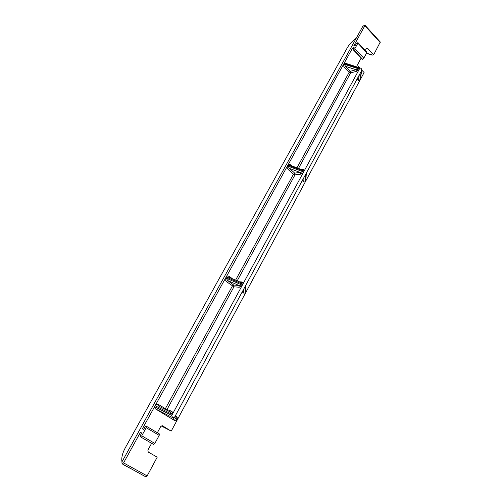 <?xml version="1.0" encoding="UTF-8"?>
<svg xmlns="http://www.w3.org/2000/svg" width="502" height="502" viewBox="0 0 502 502"><rect width="100%" height="100%" fill="white"/><g stroke="black" fill="none" stroke-linecap="round" stroke-linejoin="round"><path stroke-width="0.75" d="M157.358 432.718L160.797 426.405L162.353 425.702L170.329 430.634M146.364 426.223L159.285 433.86L159.203 435.372L146.22 427.717L146.239 426.154L144.909 427.158L143.66 429.417L142.361 428.859L155.89 404.342L155.651 405.999L158.494 405.992L170.391 412.048L158.494 405.992M153.405 444.339L154.842 443.417L159.203 435.372M141.633 433.094L140.416 432.385L123.574 462.894L147.136 475.902L157.214 457.171L148.222 452.032L147.877 450.162L151.604 443.297M124.929 465.429L130.451 468.479M365.28 50.489L366.435 48.374L366.837 48.023L367.589 48.286L366.265 48.681M357.951 42.607L366.83 52.152L366.761 52.735L357.876 43.191L357.951 42.607L356.269 43.693L355.435 45.218L353.841 45.707L364.872 25.715L364.948 25.163L364.565 25.138L362.745 26.43L121.898 461.997L122.074 463.785L124.929 465.461M363.818 58.163L362.576 59.249L353.634 49.736L354.876 48.638L363.818 58.163L366.761 52.735M362.576 59.249L353.201 49.723L362.513 59.267M359.557 67.77L357.932 66.063L357.688 64.451L361.12 58.138M147.136 475.902L145.649 476.768M123.574 462.894L122.093 463.792L125.437 465.718M124.088 465.009L123.486 464.595M121.98 461.859C121.271 457.943 122.381 453.243 125.312 447.759L347.334 47.715C349.455 44.076 352.417 40.919 356.207 38.252M361.848 70.224L360.091 80.013L364.101 72.552L361.854 70.186L174.589 417.187L172.556 417.614L171.759 415.455L154.591 406.695L155.275 408.766L175.022 420.801L177.005 420.375L171.27 431.03M140.416 432.385L141.715 432.956L140.46 435.228L140.353 436.771L141.765 435.811L146.22 427.717M171.759 415.455L359.746 68.372L360.561 68.09L344.918 63.083L344.096 63.365L155.89 404.342L158.745 404.637L158.607 406.049M359.746 68.372L344.096 63.365L352.523 48.085L354.117 47.596L353.201 49.723M354.876 48.638L357.876 43.191M232.533 278.842L229.339 276.407L226.81 275.855L226.64 277.299L228.805 277.223L241.205 282.607L242.359 284.132L243.363 283.253L242.071 281.973L241.155 282.582M241.205 282.607L240.571 282.388M229.339 276.407L229.163 277.374M228.805 277.223L229.427 277.55M361.754 70.487L360.091 80.013L177.005 420.375L174.589 417.187M245.472 285.889L245.999 292.114L245.29 286.228M304.03 177.413L303.71 181.937L305.279 181.906L305.875 173.999M303.71 181.937L302.279 180.657M361.848 70.198L361.271 68.598L360.561 68.09M170.379 412.042L171.885 411.326L172.945 413.265L171.847 414.25L170.391 412.048M226.458 281.635L233.951 286.811L233.65 285.036L238.908 285.45L241.889 284.992L241.738 286.247L239.209 287.244L238.908 285.45L227.757 280.587L226.17 278.152L224.984 279.156L226.458 281.635L227.757 280.587L233.65 285.036L232.351 286.077L165.359 408.697L158.745 404.637M243.357 289.805L243.79 293.162L245.541 292.961L244.825 287.088M175.549 415.405L177.338 417.821L177.52 419.421L175.116 416.208M243.79 293.162L242.196 291.957M366.422 53.363L372.082 55.132L373.645 54.818L380.29 42.011L364.948 25.163M353.358 48.976L352.523 48.085M373.645 54.818L367.589 48.286M303.221 171.822L303.12 172.926L300.554 174.188L300.284 172.475L289.466 168.421L294.737 173.152L303.221 171.822L287.972 166.124L289.466 168.421L288.192 169.494L293.469 174.213L235.582 280.166M288.192 169.494L286.874 167.028L287.972 166.124M356.338 71.384L358.911 69.91L358.974 68.931L356.094 69.74L356.338 71.384L350.597 72.922L298.521 168.402M344.366 67.463L345.608 66.371L350.346 71.297L349.11 72.376L344.366 67.463L343.18 65.015L344.196 64.193L345.608 66.371L356.094 69.74L350.346 71.297L350.597 72.922L349.11 72.376L296.964 167.825M290.959 165.71L290.024 165.233L288.393 165.365L288.499 164.091L290.758 164.838L290.583 165.447M302.624 169.933L303.101 169.494L304.563 170.26L303.635 171.05L288.393 165.365M301.765 169.745L302.75 169.983L303.635 171.05M306.389 173.046L305.687 181.153L306.289 173.234M357.029 79.241L358.315 80.577L359.727 80.69L361.384 71.171M122.25 463.879L145.812 476.856M170.391 430.672L161.205 425.916L170.454 430.697M154.842 443.417L141.765 435.811M153.512 444.402L140.434 436.809M153.461 444.377L140.378 436.784M300.554 174.188L295.013 174.847L237.195 280.863M242.071 281.973L239.285 281.773M293.469 174.213L295.013 174.847L294.737 173.152L293.469 174.213M175.022 420.801L172.556 417.614M155.275 408.766L172.437 417.538M171.847 414.25L155.651 405.999M239.209 287.244L233.951 286.811L167.009 409.55L165.359 408.697L165.108 409.356M171.885 411.326L167.009 409.55L166.538 410.084M242.359 284.132L226.64 277.299M241.889 284.992L226.17 278.152M380.227 42.57L364.872 25.715M366.529 53.168L372.672 55.094M358.974 68.931L344.196 64.193M292.026 165.98L290.758 164.838M358.315 80.577L359.25 75.131M303.101 169.494L301.865 169.651M124.057 464.99L126.962 466.59M159.285 433.86L146.327 426.198M153.43 444.358L140.353 436.771M290.024 165.233L302.75 169.983"/></g></svg>
